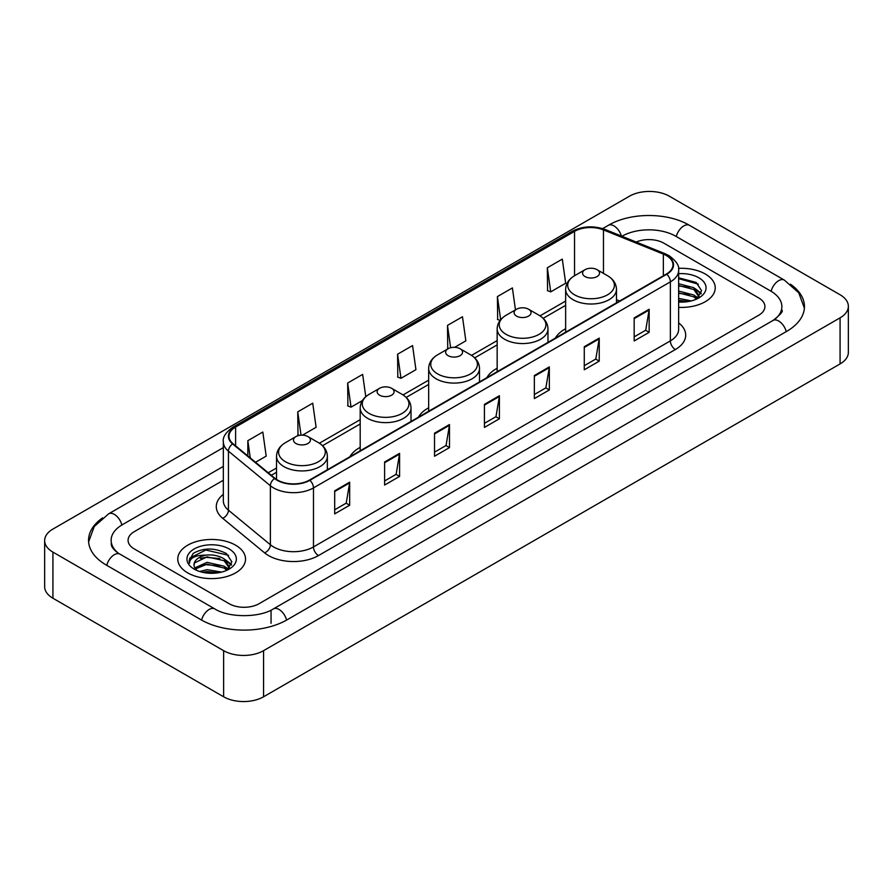 <?xml version="1.0" encoding="UTF-8"?>
<svg xmlns="http://www.w3.org/2000/svg" width="893" height="893" viewBox="0 0 893 893"><rect width="100%" height="100%" fill="white"/><g stroke="black" fill="none" stroke-linecap="round" stroke-linejoin="round"><path stroke-width="1.34" d="M360.192 447.36A37.417 21.599 0 0 0 349.922 456.725M428.673 407.822A37.417 21.599 0 0 0 418.404 417.187M497.155 368.284A37.417 21.599 0 0 0 486.886 377.65M565.637 328.747A37.417 21.599 0 0 0 555.368 338.112M705.314 274.028A33.878 19.568 0 0 0 678.501 268.358A33.878 19.568 0 0 1 705.314 274.028A33.878 19.568 0 0 1 715.237 287.859A33.878 19.568 0 0 0 705.314 274.028M235.607 545.199A33.878 19.568 0 0 0 198.681 540.957A33.878 19.568 0 0 0 177.763 559.029A33.878 19.568 0 0 0 187.686 572.871A33.878 19.568 0 0 0 224.612 577.112A33.878 19.568 0 0 0 245.53 559.029A33.878 19.568 0 0 0 235.607 545.199A33.878 19.568 0 0 0 198.681 540.957A33.878 19.568 0 0 0 177.763 559.029A33.878 19.568 0 0 0 187.686 572.871A33.878 19.568 0 0 0 224.612 577.112A33.878 19.568 0 0 0 245.53 559.029A33.878 19.568 0 0 0 235.607 545.199M666.379 255.577A22.593 13.038 180 0 1 672.987 264.797A22.593 13.038 180 0 1 666.379 274.017L309.48 480.077A22.593 13.038 180 0 1 275.011 478.335L233.073 443.754A22.593 13.038 180 0 1 228.988 436.275A22.593 13.038 180 0 1 235.607 427.055L574.534 231.365A22.593 13.038 180 0 1 603.467 229.903L663.354 254.114A22.593 13.038 180 0 1 666.379 255.577M666.77 255.353A23.151 13.373 0 0 0 663.689 253.846L603.791 229.635A23.151 13.373 0 0 0 574.143 231.131L235.205 426.821A23.151 13.373 0 0 0 232.604 443.944L274.542 478.514A23.151 13.373 0 0 0 309.882 480.3L666.77 274.251A23.151 13.373 0 0 0 666.77 255.353M334.685 490.826L334.685 513.877L349.665 505.226L349.665 482.175L334.685 490.826M334.685 509.791L346.227 503.127L349.609 482.946A5.648 3.259 -120 0 0 349.665 482.175M346.127 503.183L349.665 505.226M384.604 462.005L384.604 485.055L399.584 476.416L399.584 453.354L384.604 462.005M384.604 480.97L396.135 474.306L399.517 454.124A5.648 3.259 -120 0 0 399.584 453.354M396.034 474.373L399.584 476.416M434.523 433.183L434.523 456.245L449.492 447.594L449.492 424.543L434.523 433.183M434.523 452.148L446.053 445.495L449.436 425.302A5.648 3.259 -120 0 0 449.492 424.543M445.953 445.551L449.492 447.594M634.175 317.908L634.175 340.97L649.155 332.319L649.155 309.268L634.175 317.908M634.175 336.873L645.717 330.22L649.099 310.038A5.648 3.259 -120 0 0 649.155 309.268M645.617 330.276L649.155 332.319M584.268 346.73L584.268 369.791L599.236 361.14L599.236 338.09L584.268 346.73M584.268 365.695L595.798 359.042L599.181 338.849A5.648 3.259 -120 0 0 599.236 338.09M595.698 359.098L599.236 361.14M534.349 375.551L534.349 398.602L549.329 389.962L549.329 366.9L534.349 375.551M534.349 394.516L545.88 387.852L549.262 367.67A5.648 3.259 -120 0 0 549.329 366.9M545.779 387.908L549.329 389.962M484.43 404.373L484.43 427.423L499.41 418.772L499.41 395.722L484.43 404.373M484.43 423.327L495.972 416.674L499.354 396.492A5.648 3.259 -120 0 0 499.41 395.722M495.872 416.73L499.41 418.772M678.635 307.359A33.878 19.568 0 0 0 715.237 287.859A33.878 19.568 0 0 1 678.635 307.359M229.121 603.701A21.175 12.223 0 0 0 259.07 603.701L758.715 315.229A21.175 12.223 0 0 0 764.921 306.589A21.175 12.223 0 0 0 758.715 297.938L663.879 243.186A21.175 12.223 0 0 0 636.196 242.048A21.175 12.223 0 0 1 663.879 243.186L758.715 297.938A21.175 12.223 0 0 1 764.921 306.589A21.175 12.223 0 0 1 758.715 315.229L259.07 603.701A21.175 12.223 0 0 1 229.121 603.701L134.285 548.949L229.121 603.701M223.339 480.244L134.285 531.659A21.175 12.223 0 0 0 128.079 540.298A21.175 12.223 0 0 0 134.285 548.949A21.175 12.223 0 0 1 128.079 540.298A21.175 12.223 0 0 1 134.285 531.659L223.339 480.244M302.493 435.159L316.111 427.3L312.729 403.212L297.749 411.863L297.994 434.779M255.532 462.273L266.192 456.122L262.81 432.033L247.841 440.673L247.841 455.932M454.637 347.321L465.856 340.847L462.474 316.758L447.493 325.409L447.739 348.326M515.462 309.86L512.392 287.937L497.412 296.588L497.658 319.504M547.331 267.766L550.713 291.855L565.682 283.215L562.3 259.126L547.331 267.766L547.565 290.683M365.773 396.693L362.647 374.401L347.667 383.041L347.913 405.958M397.586 354.22L400.968 378.308L415.937 369.669L412.555 345.58L397.586 354.22L397.82 377.136M400.968 378.308L397.586 377.047M448.42 348.571L447.493 348.225M447.493 325.409L450.63 347.745M500.102 320.42L497.412 319.415M497.412 296.588L500.66 319.716M550.713 291.855L547.331 290.593M347.667 383.041L351.049 407.13L362.379 400.589M351.049 407.13L347.667 405.869M299.546 435.349L297.749 434.69M297.749 411.863L301.03 435.181M247.841 440.673L250.263 457.919M774.823 319.337A38.12 22.012 0 0 0 781.866 306.589A38.12 22.012 0 0 0 770.692 291.029L675.856 236.277A38.12 22.012 0 0 0 621.952 236.277L621.93 236.288M223.339 466.403L122.308 524.738A38.12 22.012 0 0 0 111.134 540.298A38.12 22.012 0 0 0 118.177 553.046M223.63 650.673A28.241 16.297 0 0 0 263.558 650.673L840.079 317.83A28.241 16.297 0 0 0 848.35 306.299A28.241 16.297 0 0 0 840.079 294.768L669.37 196.214A28.241 16.297 0 0 0 629.442 196.214L52.921 529.069A28.241 16.297 0 0 0 44.65 540.589A28.241 16.297 0 0 0 52.921 552.12L223.63 650.673L223.63 696.786A28.241 16.297 0 0 0 263.558 696.786L840.079 363.931A28.241 16.297 0 0 0 848.35 352.411L848.35 306.299M44.65 540.589L44.65 586.701A28.241 16.297 0 0 0 52.921 598.232L223.63 696.786M102.583 517.884A60.713 35.05 0 0 0 88.552 540.298A60.713 35.05 0 0 0 106.334 565.09L201.171 619.842A60.713 35.05 0 0 0 287.021 619.842L786.666 331.37A60.713 35.05 0 0 0 804.448 306.589A60.713 35.05 0 0 0 790.417 284.175M678.635 298.374L691.294 300.919M678.635 300.204L688.246 301.555M678.635 291.051L693.828 295.014L697.455 298.485M678.635 292.882L693.828 296.844L696.518 299.122M678.635 283.728L693.828 287.702L698.996 295.829L698.873 297.168M678.635 285.559L693.828 289.522L698.94 296.744M678.635 302.035A24.703 14.266 0 0 0 698.817 297.938A24.703 14.266 0 0 0 698.817 277.768A24.703 14.266 0 0 0 678.635 273.682M696.808 298.988L701.563 290.627L696.138 282.411L678.635 277.812M678.635 278.649L698.315 284.153M678.635 285.972L689.496 287.345M697.076 290.627L700.994 293.909M678.635 293.295L689.496 294.668M697.076 297.949L697.645 298.329M678.635 300.617L687.978 301.6M694.988 288.539L701.217 293.261M694.988 295.862L698.226 297.815M565.637 332.185L565.637 289.354A25.417 14.668 0 0 0 573.083 299.724A25.417 14.668 0 0 0 600.777 302.906A25.417 14.668 0 0 0 616.471 289.354C616.282 283.695 613.312 279.163 607.564 275.747L597.049 269.675A8.472 4.889 0 0 0 585.06 269.675A8.472 4.889 0 0 0 585.06 276.584A8.472 4.889 0 0 0 597.049 276.584A8.472 4.889 0 0 0 597.049 269.675L607.564 275.747A23.341 13.473 0 0 1 607.564 294.802A23.341 13.473 0 0 1 574.545 294.802A23.341 13.473 0 0 1 574.545 275.747L574.534 231.365M516.578 316.122A8.472 4.889 0 0 0 528.556 316.122A8.472 4.889 0 0 0 528.556 309.212L539.082 315.285A23.341 13.473 0 0 1 539.082 334.339A23.341 13.473 0 0 1 506.063 334.339A23.341 13.473 0 0 1 506.063 315.285C500.314 318.701 497.345 323.233 497.155 328.892A25.417 14.668 0 0 0 504.601 339.262A25.417 14.668 0 0 0 532.295 342.443A25.417 14.668 0 0 0 547.978 328.892C547.8 323.233 544.83 318.701 539.082 315.285L528.556 309.212A8.472 4.889 0 0 0 516.578 309.212A8.472 4.889 0 0 0 516.578 316.122M448.096 355.66A8.472 4.889 0 0 0 460.074 355.66A8.472 4.889 0 0 0 460.074 348.75L470.6 354.822A23.341 13.473 0 0 1 470.6 373.877A23.341 13.473 0 0 1 437.581 373.877A23.341 13.473 0 0 1 437.581 354.822C431.832 358.238 428.863 362.77 428.673 368.429A25.417 14.668 0 0 0 436.119 378.799A25.417 14.668 0 0 0 463.813 381.981A25.417 14.668 0 0 0 479.496 368.429C479.307 362.77 476.349 358.238 470.6 354.822L460.074 348.75A8.472 4.889 0 0 0 448.096 348.75A8.472 4.889 0 0 0 448.096 355.66M379.614 395.197A8.472 4.889 0 0 0 391.592 395.197A8.472 4.889 0 0 0 391.592 388.288L402.107 394.36A23.341 13.473 0 0 1 402.107 413.414A23.341 13.473 0 0 1 369.099 413.414A23.341 13.473 0 0 1 369.099 394.36C363.351 397.776 360.381 402.308 360.192 407.967A25.417 14.668 0 0 0 367.637 418.337A25.417 14.668 0 0 0 395.331 421.518A25.417 14.668 0 0 0 411.014 407.967C410.825 402.308 407.855 397.776 402.107 394.36L391.592 388.288A8.472 4.889 0 0 0 379.614 388.288A8.472 4.889 0 0 0 379.614 395.197M295.951 443.497A8.472 4.889 0 0 0 307.94 443.497A8.472 4.889 0 0 0 307.94 436.588L318.455 442.66A23.341 13.473 0 0 1 318.455 461.714A23.341 13.473 0 0 1 285.436 461.714A23.341 13.473 0 0 1 285.436 442.66C279.688 446.076 276.718 450.608 276.529 456.267A25.417 14.668 0 0 0 283.974 466.637A25.417 14.668 0 0 0 311.668 469.818A25.417 14.668 0 0 0 327.363 456.267C327.173 450.608 324.204 446.076 318.455 442.66L307.94 436.588A8.472 4.889 0 0 0 295.951 436.588A8.472 4.889 0 0 0 295.951 443.497M199.597 571.487L207.087 569.656L221.587 572.089M202.532 572.29L207.087 571.487L218.551 572.737M194.841 567.903L207.087 562.344L224.132 566.195L227.76 569.656M195.455 568.908L207.087 564.164L224.132 568.026L226.811 570.292M227.112 570.158L231.856 561.809L226.442 553.593C214.833 547.599 203.749 547.532 193.212 553.392L189.149 560.837L189.539 563.237C189.762 557.868 195.288 555.167 206.104 555.122A17.648 10.191 0 0 0 194.004 564.8A17.648 10.191 0 0 0 194.864 567.937L196.962 570.504M206.104 555.122C212.869 554.419 218.874 555.669 224.132 558.873L229.3 567.01L229.177 568.35M194.004 565.001L194.607 562.836L207.087 556.852L224.132 560.704L229.244 567.926M229.121 548.949A24.703 14.266 0 0 0 194.183 548.949A24.703 14.266 0 0 0 194.183 569.12A24.703 14.266 0 0 0 229.121 569.12A24.703 14.266 0 0 0 229.121 548.949M189.149 561.005L189.919 557.991L205.825 550.021L228.619 555.334M200.367 558.359L205.825 557.344L219.801 558.527M227.369 561.809L231.298 565.09M200.367 565.682L205.825 564.666L219.801 565.849M227.369 569.131L227.949 569.5M203.001 572.391L218.283 572.77M225.282 559.721L231.521 564.443M225.282 567.033L228.53 568.997M678.635 322.886A35.296 20.383 180 0 1 675.365 349.531L318.466 555.58A7.055 4.074 60 0 1 313.476 546.929L670.364 340.88A28.241 16.297 0 0 0 678.635 329.35L678.635 270.333A28.241 16.297 180 0 1 670.364 281.864A7.055 4.074 -120 0 0 666.77 274.251M318.466 555.58A35.296 20.383 180 0 1 268.559 555.58A35.296 20.383 180 0 1 264.596 552.856L222.658 518.275A35.296 20.383 180 0 1 223.339 494.365M273.548 546.929A28.241 16.297 0 0 0 313.476 546.929L313.476 487.913A28.241 16.297 180 0 1 270.378 485.736L228.441 451.155A28.241 16.297 180 0 1 223.339 441.801L223.339 500.828A28.241 16.297 0 0 0 228.441 510.182L270.378 544.752A28.241 16.297 0 0 0 273.548 546.929M678.635 270.333C679.584 265.924 676.336 261.002 668.902 255.577L665.196 253.768A7.055 3.304 112 0 0 663.689 253.846M665.196 253.768L605.309 229.557C593.611 225.427 582.515 226.029 572.011 231.365A7.055 4.074 60 0 1 574.143 231.131M235.205 426.821A7.055 4.074 -120 0 0 233.073 427.044C225.739 432.312 222.502 437.235 223.339 441.801M232.604 443.944A7.055 4.722 129.5 0 0 228.441 451.155L228.441 510.182A7.055 4.722 -50.5 0 1 222.658 518.275M605.309 229.557A7.055 3.304 112 0 0 603.791 229.635M274.542 478.514A7.055 4.722 129.5 0 0 270.378 485.736L270.378 544.752A7.055 4.722 -50.5 0 1 264.596 552.856M309.882 480.3A7.055 4.074 60 0 1 313.476 487.913L670.364 281.864L670.364 340.88A7.055 4.074 60 0 0 675.365 349.531M235.607 427.055L235.607 445.841M663.354 254.114L663.354 275.758M603.467 229.903L603.467 273.381M619.653 300.997L616.471 299.713M565.637 301.053L540.019 315.854M497.155 340.601L471.537 355.392M428.673 380.139L403.044 394.929M360.192 419.677L319.393 443.229M276.529 467.977L268.246 472.754M484.43 405.098L499.354 396.492M534.349 376.277L549.262 367.67M584.268 347.466L599.181 338.849M634.175 318.645L649.099 310.038M434.523 433.92L449.436 425.302M384.604 462.73L399.517 454.124M334.685 491.552L349.609 482.946M286.597 620.088A11.296 6.519 -120 0 0 279.04 609.461A11.296 6.519 -120 0 0 273.392 608.903C259.495 617.889 228.686 617.889 214.8 608.903L119.963 554.151C118.836 553.738 113.333 549.988 111.603 546.014L111.134 543.759M201.595 620.088A11.296 6.519 -60 0 1 209.152 609.461A11.296 6.519 -60 0 1 214.8 608.903M106.758 565.336A11.296 6.519 -60 0 1 114.315 554.709A11.296 6.519 -60 0 1 119.963 554.151M88.608 541.895L94.234 526.535L108.667 513.81A11.296 6.519 60 0 1 114.315 514.368A11.296 6.519 60 0 1 121.883 524.995M602.641 228.619L608.323 225.337A11.296 6.519 60 0 1 613.96 225.896A11.296 6.519 60 0 1 621.405 236.076M608.323 225.337C630.346 212.233 667.462 212.233 689.496 225.337A11.296 6.519 120 0 0 683.848 225.896A11.296 6.519 120 0 0 676.28 236.511M804.392 308.174L798.766 292.815L784.333 280.089A11.296 6.519 120 0 0 778.685 280.648A11.296 6.519 120 0 0 771.117 291.274M786.242 331.616A11.296 6.519 -120 0 0 778.685 321A11.296 6.519 -120 0 0 773.037 320.442L273.392 608.903M263.558 696.786L263.558 650.673M52.921 598.232L52.921 552.12M840.079 363.931L840.079 317.83M271.048 623.303L271.048 610.622M572.011 231.365L233.073 427.044M565.637 305.35L543.178 318.321M497.155 344.899L474.696 357.859M428.673 384.436L406.215 397.396M360.192 423.974L322.552 445.696M276.529 472.274L271.316 475.288M781.866 310.05C783.44 311.188 780.493 314.649 773.037 320.442M689.496 225.337L784.333 280.089M108.667 513.81L223.339 447.605M698.996 297.034L698.996 295.829M616.471 302.839L616.471 289.354M565.637 289.354C565.827 283.695 568.796 279.163 574.545 275.747L585.06 269.675M547.978 342.376L547.978 328.892M497.155 371.722L497.155 328.892M516.578 309.212L506.063 315.285M479.496 381.914L479.496 368.429M428.673 411.26L428.673 368.429M448.096 348.75L437.581 354.822M411.014 421.451L411.014 407.967M360.192 450.798L360.192 407.967M379.614 388.288L369.099 394.36M327.363 469.751L327.363 456.267M276.529 479.452L276.529 456.267M295.951 436.588L285.436 442.66M229.3 568.216L229.3 567.01"/></g></svg>
